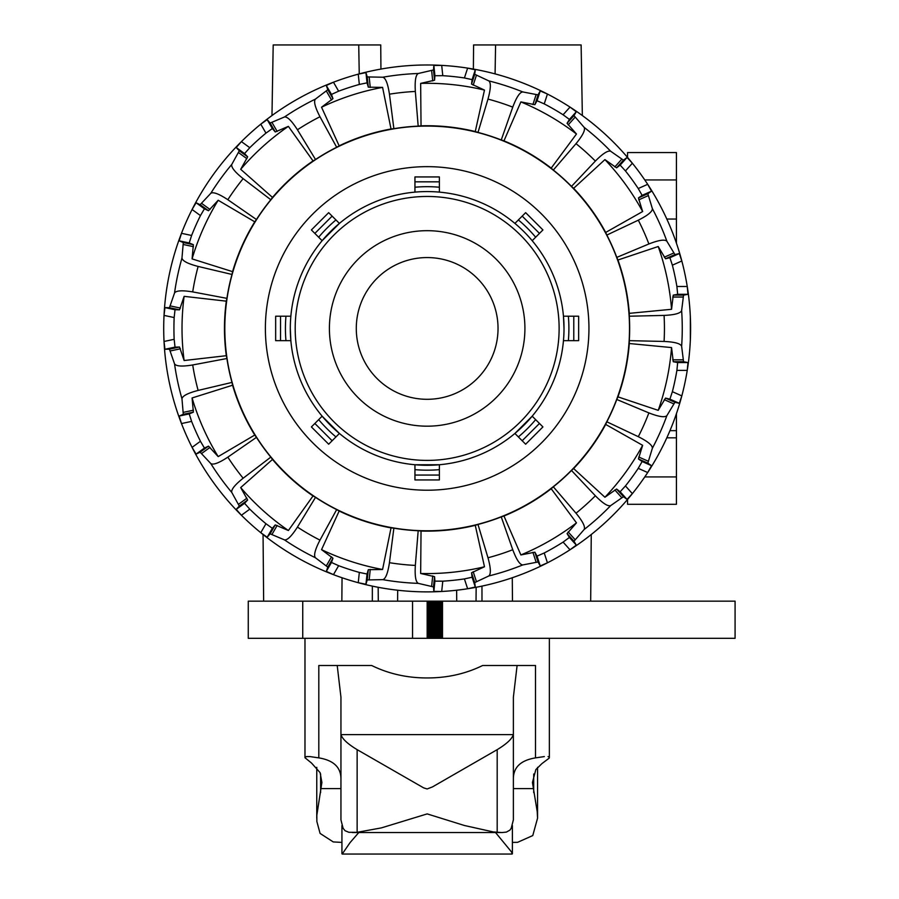 <?xml version="1.0" encoding="UTF-8"?>
<svg xmlns="http://www.w3.org/2000/svg" width="899" height="899" viewBox="0 0 899 899"><rect width="100%" height="100%" fill="white"/><g stroke="black" fill="none" stroke-linecap="round" stroke-linejoin="round"><path stroke-width="1.35" d="M456.726 601.161L456.636 590.227M378.288 601.161L378.164 587.283M473.38 69.077L473.593 44.95L581.125 44.95L582.35 115.555A263.441 263.441 0 0 1 627.558 157.426L627.558 152.572L676.43 152.572L676.43 243.18M690.342 316.706L690.342 340.159A263.441 263.441 0 0 1 687.241 370.388A263.441 263.441 0 0 0 687.241 286.478A263.441 263.441 0 0 1 690.342 316.706M380.94 69.077L380.727 44.95L273.195 44.95L271.97 115.555A263.441 263.441 0 0 0 241.415 141.615L236.223 147.515L239.314 150.785L231.785 164.416C231.043 167.259 234.83 172.012 243.146 178.643L270.813 199.735A202.5 202.5 0 0 0 256.451 219.513L254.765 221.828A202.691 202.691 0 0 0 232.583 271.644L231.987 274.453A202.5 202.5 0 0 0 226.908 298.356L226.312 301.165A202.691 202.691 0 0 0 226.312 355.701L226.908 358.51A202.5 202.5 0 0 0 231.987 382.412L232.583 385.222A202.691 202.691 0 0 0 254.765 435.037L256.451 437.363A202.5 202.5 0 0 0 270.813 457.13L272.498 459.445A202.691 202.691 0 0 0 313.032 495.945L315.515 497.372A202.5 202.5 0 0 0 336.676 509.598L339.159 511.025A202.691 202.691 0 0 0 391.031 527.882L393.874 528.185A202.5 202.5 0 0 0 418.181 530.736L421.035 531.039A202.691 202.691 0 0 0 475.268 525.331L477.998 524.454A202.5 202.5 0 0 0 501.249 516.903L512.756 549.727C516.498 559.695 519.836 564.752 522.78 564.932L538.063 561.987L540.22 565.932L547.435 562.819A263.441 263.441 0 0 0 687.241 370.388L687.971 362.567L683.555 361.735L681.633 346.284C680.554 343.553 674.699 341.935 664.08 341.451L629.289 340.654A202.5 202.5 0 0 0 629.289 316.212L664.08 315.414C674.699 314.931 680.554 313.313 681.633 310.582L683.555 295.13L687.971 294.299L687.241 286.478A263.441 263.441 0 0 0 333.462 82.214L326.315 85.495L327.809 89.731L315.392 99.126C313.56 101.43 315.088 107.307 319.977 116.746L336.676 147.267A202.5 202.5 0 0 0 315.515 159.494L313.032 160.932A202.691 202.691 0 0 0 272.498 197.42L270.813 199.735M358.735 44.95L359.24 73.898M495.585 44.95L495.079 73.898M372.332 601.161L372.355 586.114M397.594 601.161L397.684 590.227M481.988 601.161L481.965 586.114M476.032 601.161L476.155 587.283M666.822 437.824L676.43 437.824L676.43 504.294L627.558 504.294L627.558 499.451M676.43 413.686L676.43 437.824M666.822 219.041L676.43 219.041L666.822 219.041M263.643 601.161L263.059 534.523A263.441 263.441 0 0 1 260.777 532.691L267.194 537.231L270.116 533.826L284.466 539.883C287.377 540.321 291.692 536.062 297.434 527.095L315.515 497.372M226.908 298.356L192.712 291.905C182.216 290.175 176.159 290.534 174.541 292.995L169.439 307.705L164.944 307.604L164.034 315.403A263.441 263.441 0 0 0 547.435 562.819L544.232 552.975A253.237 253.237 0 0 0 563.089 542.097L569.415 537.445L567.078 533.601L576.473 522.858L551.199 488.741L553.334 486.82A202.5 202.5 0 0 0 571.494 470.469L595.363 495.787C602.836 503.361 607.949 506.631 610.702 505.598L623.468 496.686L627.053 499.417L632.368 493.641L625.446 485.943A253.237 253.237 0 0 0 638.234 468.345L642.133 461.513L638.436 458.962L642.639 445.32L605.679 424.429L606.847 421.811A202.5 202.5 0 0 0 616.793 399.482L648.887 412.899C658.798 416.788 664.799 417.687 666.889 415.619L674.935 402.291L679.307 403.325L681.824 395.886L672.373 391.683A253.237 253.237 0 0 0 676.891 370.388L677.677 362.567L673.261 361.735L671.553 347.576L629.289 343.519L629.289 340.654M629.289 316.212L629.289 313.346L671.553 309.29L673.261 295.13L677.677 294.299L676.891 286.478A253.237 253.237 0 0 0 672.373 265.183L681.824 260.98L679.307 253.54L674.935 254.574L666.889 241.247C664.788 239.179 658.798 240.089 648.887 243.966L616.793 257.384A202.5 202.5 0 0 0 606.847 235.055L605.679 232.436L642.639 211.546L638.436 197.915L642.133 195.353L638.234 188.532A253.237 253.237 0 0 0 625.446 170.922L632.368 163.236L627.053 157.449L623.468 160.179L610.702 151.279C607.949 150.245 602.836 153.504 595.363 161.078L571.494 186.396A202.5 202.5 0 0 0 553.334 170.046L551.199 168.124L576.473 134.007L567.078 123.264L569.415 119.421L563.089 114.769A253.237 253.237 0 0 0 544.232 103.891L547.435 94.047L540.22 90.934L538.063 94.878L522.78 91.934C519.836 92.114 516.498 97.182 512.756 107.138L501.249 139.974A202.5 202.5 0 0 0 477.998 132.423L475.268 131.535L484.482 90.091L471.537 84.09L472.11 79.629L464.423 77.955A253.237 253.237 0 0 0 442.78 75.685L434.925 75.718L434.565 80.202L420.653 83.382L421.035 125.838L418.181 126.13A202.5 202.5 0 0 0 393.874 128.681L391.031 128.984A202.691 202.691 0 0 0 339.159 145.84L336.676 147.267M484.482 90.091A245.146 245.146 0 0 0 420.653 83.382M475.268 131.535A202.691 202.691 0 0 0 421.035 125.838M421.035 531.039L420.653 573.483A245.146 245.146 0 0 0 484.482 566.775L475.268 525.331M420.653 573.483L434.565 576.664L434.925 581.147L442.78 581.181A253.237 253.237 0 0 0 464.423 578.911L472.11 577.237L471.537 572.775L484.482 566.775M427.16 126.085A202.354 202.354 0 0 0 224.817 328.438A202.354 202.354 0 0 0 427.16 530.781A202.354 202.354 0 0 0 629.514 328.438A202.354 202.354 0 0 0 427.16 126.085M606.847 235.055L638.301 220.176C647.808 215.412 652.505 211.557 652.371 208.624L647.842 193.723L651.539 191.161L647.696 184.317L638.234 188.532M427.16 490.213A161.786 161.786 0 0 1 265.385 328.438A161.786 161.786 0 0 1 427.16 166.652A161.786 161.786 0 0 1 588.946 328.438A161.786 161.786 0 0 1 427.16 490.213M638.234 468.345L647.696 472.548L651.539 465.704L647.842 463.142L652.371 448.241C652.494 445.308 647.808 441.454 638.301 436.689L606.847 421.811M563.089 542.097L570.011 549.783L576.304 545.097L573.967 541.254L584.159 529.489C585.485 526.859 582.766 521.431 576.012 513.205L553.334 486.82M553.334 170.046L576.012 143.66C582.766 135.434 585.485 130.007 584.159 127.377L573.967 115.611L576.304 111.768L570.011 107.082L563.089 114.769M464.423 578.911L467.626 588.755L475.29 587.036L474.717 582.574L488.809 575.967C491.09 574.09 490.809 568.033 487.988 557.773L477.998 524.454M477.998 132.423L487.988 99.092C490.809 88.832 491.09 82.764 488.809 80.899L474.717 74.291L475.29 69.841L467.626 68.11L464.423 77.955M339.159 511.025L321.539 549.649L332.956 558.212L331.473 562.459L338.631 565.685A253.237 253.237 0 0 0 359.33 572.416L358.252 582.709L365.949 584.249L367.23 579.945L382.805 579.641C385.637 578.855 387.851 573.202 389.447 562.695L393.874 528.185M418.181 530.736L415.338 565.415C414.709 576.034 415.709 582.024 418.316 583.372L433.487 586.901L433.846 591.385L441.701 591.475L442.78 581.181M393.874 128.681L389.447 94.181C387.851 83.652 385.637 78.011 382.805 77.224L367.23 76.921L365.949 72.617L358.252 74.168L359.33 84.45A253.237 253.237 0 0 0 338.631 91.181L331.473 94.417L332.956 98.654L321.539 107.217L339.159 145.84M442.78 75.685L441.701 65.391L433.846 65.481L433.487 69.965L418.316 73.493C415.709 74.853 414.709 80.831 415.338 91.451L418.181 126.13M336.676 509.598L319.977 540.119C315.077 549.57 313.549 555.436 315.392 557.74L327.809 567.134L326.315 571.371L333.462 574.652L338.631 565.685M315.515 159.494L297.434 129.771C291.692 120.803 287.377 116.544 284.466 116.982L270.116 123.039L267.194 119.634L260.777 124.174A263.441 263.441 0 0 1 333.462 82.214L338.631 91.181M232.583 385.222L192.083 397.965L193.364 412.18L189.217 413.911L191.611 421.395A253.237 253.237 0 0 0 200.455 441.274L192.083 447.365L196.094 454.119L200.151 452.197L210.793 463.558C213.277 465.143 218.963 463.007 227.84 457.153L256.451 437.363M270.813 457.13L243.146 478.223C234.83 484.864 231.043 489.607 231.785 492.45L239.314 506.081L236.223 509.351L241.415 515.251L249.787 509.171A253.237 253.237 0 0 0 265.958 523.735L272.341 528.32L275.263 524.904L288.388 530.511L313.032 495.945M256.451 219.513L227.84 199.713C218.951 193.858 213.277 191.723 210.793 193.307L200.151 204.68L196.094 202.747L192.083 209.501A263.441 263.441 0 0 0 181.486 233.313L179.148 240.82L183.295 242.55L181.969 258.058C182.452 260.968 187.835 263.755 198.128 266.441L231.987 274.453M226.312 301.165L184.126 296.344L179.519 309.84L175.024 309.739L174.159 317.549A253.237 253.237 0 0 0 174.159 339.316L164.034 341.463L164.944 349.273L169.439 349.16L174.541 363.87C176.159 366.331 182.216 366.691 192.712 364.96L226.908 358.51M231.987 382.412L198.128 390.424C187.835 393.11 182.441 395.908 181.969 398.808L183.295 414.315L179.148 416.057L181.486 423.553L191.611 421.395M313.032 160.932L288.388 126.354L275.263 131.962L272.341 128.546L265.958 133.131A253.237 253.237 0 0 0 249.787 147.694L241.415 141.615A263.441 263.441 0 0 0 192.083 209.501L200.455 215.591A253.237 253.237 0 0 0 191.611 235.471L189.217 242.955L193.364 244.685L192.083 258.901L232.583 271.644M191.611 235.471L181.486 233.313A263.441 263.441 0 0 0 164.034 315.403L174.159 317.549M174.159 339.316L175.024 347.126L179.519 347.025L184.126 360.521L226.312 355.701M200.455 441.274L204.421 448.062L208.489 446.14L218.187 456.602L254.765 435.037M249.787 147.694L244.562 153.572L247.641 156.831L240.696 169.304L272.498 197.42M359.33 572.416L367.028 574.012L368.309 569.696L382.581 569.483L391.031 527.882M544.232 103.891L537.04 100.733L534.883 104.677L520.881 101.913L503.968 140.862L501.249 139.974M625.446 170.922L620.153 165.113L616.579 167.832L604.915 159.617L573.629 188.318L571.494 186.396M616.793 399.482L617.95 396.864L658.214 410.349L665.53 398.1L669.901 399.145L672.373 391.683M501.249 516.903L503.968 516.004A202.691 202.691 0 0 0 551.199 488.741M571.494 470.469L573.629 468.548A202.691 202.691 0 0 0 605.679 424.429M617.95 396.864A202.691 202.691 0 0 0 629.289 343.519M629.289 313.346A202.691 202.691 0 0 0 617.95 260.002L616.793 257.384M605.679 232.436A202.691 202.691 0 0 0 573.629 188.318M551.199 168.124A202.691 202.691 0 0 0 503.968 140.862M658.214 410.349A245.146 245.146 0 0 0 671.553 347.576M573.629 468.548L604.915 497.248L616.579 489.034L620.153 491.753L625.446 485.943M604.915 497.248A245.146 245.146 0 0 0 642.639 445.32M503.968 516.004L520.881 554.953L534.883 552.188L537.04 556.133L544.232 552.975M520.881 554.953A245.146 245.146 0 0 0 576.473 522.858M321.539 549.649A245.146 245.146 0 0 0 382.581 569.483M272.498 459.445L240.696 487.573L247.641 500.035L244.562 503.305L249.787 509.171M240.696 487.573A245.146 245.146 0 0 0 288.388 530.511M192.083 397.965A245.146 245.146 0 0 0 218.187 456.602M184.126 296.344A245.146 245.146 0 0 0 184.126 360.521M254.765 221.828L218.187 200.263L208.489 210.726L204.421 208.804L200.455 215.591M218.187 200.263A245.146 245.146 0 0 0 192.083 258.901M288.388 126.354A245.146 245.146 0 0 0 240.696 169.304M391.031 128.984L382.581 87.383L368.309 87.169L367.028 82.865L359.33 84.45M382.581 87.383A245.146 245.146 0 0 0 321.539 107.217M576.473 134.007A245.146 245.146 0 0 0 520.881 101.913M642.639 211.546A245.146 245.146 0 0 0 604.915 159.617M672.373 265.183L669.901 257.732L665.53 258.766L658.214 246.517L617.95 260.002M671.553 309.29A245.146 245.146 0 0 0 658.214 246.517M427.16 257.563A70.875 70.875 0 0 0 356.285 328.438A70.875 70.875 0 0 0 427.16 399.302A70.875 70.875 0 0 0 498.035 328.438A70.875 70.875 0 0 0 427.16 257.563M427.16 230.683A97.755 97.755 0 0 0 329.405 328.438A97.755 97.755 0 0 0 427.16 426.182A97.755 97.755 0 0 0 524.915 328.438A97.755 97.755 0 0 0 427.16 230.683M312.403 425.912L311.391 426.924L328.674 444.207L339.417 433.453L322.134 416.181L312.403 425.912M414.945 478.504L414.945 479.931L439.375 479.931L439.375 464.738L414.945 464.738L414.945 478.504M524.634 443.196L525.645 444.207L542.929 426.924L532.186 416.181L514.902 433.453L524.634 443.196M563.471 340.654L578.664 340.654L578.664 316.212L563.471 316.212L564.01 328.438A136.85 136.85 0 0 0 427.16 191.577A136.85 136.85 0 0 0 290.31 328.438A136.85 136.85 0 0 0 427.16 465.289A136.85 136.85 0 0 0 564.01 328.438M532.186 240.696L542.929 229.942L525.645 212.658L514.902 223.413M439.375 192.128L439.375 176.934L414.945 176.934L414.945 192.128M329.686 213.681L328.674 212.658L311.391 229.942L322.134 240.696L339.417 223.413L329.686 213.681M290.86 316.212L275.656 316.212L275.656 340.654L290.86 340.654M340.946 779.309C341.103 767.476 333.72 760.329 318.808 757.879L318.808 665.496L337.215 665.496L340.946 697.219L340.946 734A32.117 9.878 -6.8 0 0 341.002 734.618C342.283 738.911 347.666 743.923 357.139 749.654L423.631 787.861L427.16 788.962L432.453 786.917L497.181 749.654C506.654 743.923 512.037 738.911 513.318 734.618A32.117 9.878 6.8 0 0 513.374 734L513.374 697.219L517.105 665.496L535.512 665.496L535.512 757.879C520.6 760.329 513.217 767.476 513.374 779.309M513.374 697.219L513.374 819.877L511.205 828.305L509.902 830.148L506.373 832.092L501.934 832.553L493.293 831.935L464.39 825.496L427.16 813.898L381.457 827.867L357.139 832.328L348.891 832.294L345.07 830.732L343.115 828.305L340.946 819.877L340.946 697.219M306.256 756.587L309.986 756.587L306.256 756.587L304.997 757.745L311.526 763.06L320.123 772.679L321.887 782.467L316.841 815.202L316.864 821.495L320.078 833.418L333.237 841.925L341.935 842.408M318.808 757.879L309.986 756.587M517.105 665.496L482.662 665.496C465.637 673.823 447.14 677.981 427.16 677.947C407.18 677.981 388.683 673.823 371.658 665.496L337.215 665.496M544.333 756.587L535.512 757.879M512.385 842.408L517.577 842.329L532.77 835.564L537.557 818.18L537.22 811.662L532.433 782.467L535.838 769.589L541.951 763.588L549.132 758.183L549.267 757.183L548.064 756.587M358.768 832.553L350.059 842.621L342.204 854.05L512.127 854.05L511.576 852.027L495.551 832.553M442.499 638.312L442.499 601.161L735.079 601.161L735.079 638.312L248.27 638.312L248.27 601.161L427.16 601.161L427.16 638.312M441.51 638.312L441.51 601.161L442.499 601.161M440.521 638.312L440.521 601.161L441.51 601.161M439.544 638.312L439.544 601.161L440.521 601.161M438.566 638.312L438.566 601.161L439.544 601.161M437.611 638.312L437.611 601.161L438.566 601.161M436.678 638.312L436.678 601.161L437.611 601.161M435.757 638.312L435.757 601.161L436.678 601.161M434.869 638.312L434.869 601.161L435.757 601.161M434.015 638.312L434.015 601.161L434.869 601.161M433.206 638.312L433.206 601.161L434.015 601.161M432.419 638.312L432.419 601.161L433.206 601.161M431.689 638.312L431.689 601.161L432.419 601.161M430.992 638.312L430.992 601.161L431.689 601.161M430.351 638.312L430.351 601.161L430.992 601.161M429.767 638.312L429.767 601.161L430.351 601.161M429.228 638.312L429.767 601.161M428.756 638.312L429.228 601.161M428.34 638.312L428.756 601.161M427.98 638.312L428.34 601.161M427.688 638.312L427.98 601.161M427.452 638.312L427.688 601.161M427.295 638.312L427.452 601.161M427.194 638.312L427.295 601.161M644.774 476.919L676.43 476.919M669.957 430.655L676.43 430.655M644.774 179.946L676.43 179.946M681.633 346.284A255.091 255.091 0 0 0 681.633 310.582M664.08 341.451A237.269 237.269 0 0 0 664.08 315.414M666.889 241.247A255.091 255.091 0 0 0 652.371 208.624M648.887 243.966A237.269 237.269 0 0 0 638.301 220.176M638.301 436.689A237.269 237.269 0 0 0 648.887 412.899M576.012 513.205A237.269 237.269 0 0 0 595.363 495.787M595.363 161.078A237.269 237.269 0 0 0 576.012 143.66M487.988 557.773A237.269 237.269 0 0 0 512.756 549.727M512.756 107.138A237.269 237.269 0 0 0 487.988 99.092M389.447 562.695A237.269 237.269 0 0 0 415.338 565.415M415.338 91.451A237.269 237.269 0 0 0 389.447 94.181M297.434 527.095A237.269 237.269 0 0 0 319.977 540.119M319.977 116.746A237.269 237.269 0 0 0 297.434 129.771M227.84 457.153A237.269 237.269 0 0 0 243.146 478.223M243.146 178.643A237.269 237.269 0 0 0 227.84 199.713M198.128 266.441A237.269 237.269 0 0 0 192.712 291.905M192.712 364.96A237.269 237.269 0 0 0 198.128 390.424M652.371 448.241A255.091 255.091 0 0 0 666.889 415.619M584.159 529.489A255.091 255.091 0 0 0 610.702 505.598M610.702 151.279A255.091 255.091 0 0 0 584.159 127.377M488.809 575.967A255.091 255.091 0 0 0 522.78 564.932M522.78 91.934A255.091 255.091 0 0 0 488.809 80.899M382.805 579.641A255.091 255.091 0 0 0 418.316 583.372M418.316 73.493A255.091 255.091 0 0 0 382.805 77.224M284.466 539.883A255.091 255.091 0 0 0 315.392 557.74M315.392 99.126A255.091 255.091 0 0 0 284.466 116.982M210.793 463.558A255.091 255.091 0 0 0 231.785 492.45M231.785 164.416A255.091 255.091 0 0 0 210.793 193.307M181.969 258.058A255.091 255.091 0 0 0 174.541 292.995M174.541 363.87A255.091 255.091 0 0 0 181.969 398.808M175.024 347.126L164.944 349.273M179.519 347.025L169.439 349.16M180.407 348.79L170.349 350.925M189.217 242.955L179.148 240.82M204.421 448.062L196.094 454.119M193.364 244.685L183.295 242.55M260.777 532.691L265.958 523.735M208.489 446.14L200.151 452.197M193.465 246.663L183.396 244.528M244.562 153.572L236.223 147.515M272.341 528.32L267.194 537.231M210.018 447.387L201.702 453.444M247.641 156.831L239.314 150.785M275.263 524.904L270.116 533.826M246.922 158.685L238.606 152.639M331.473 94.417L326.315 85.495M367.028 574.012L365.949 584.249M277.173 525.432L272.037 534.332M332.956 98.654L327.809 89.731M368.309 569.696L367.23 579.945M331.551 100.047L326.404 91.136M434.925 75.718L433.846 65.481M472.11 577.237L475.29 587.036M370.264 569.393L369.197 579.63M434.565 80.202L433.487 69.965M471.537 572.775L474.717 582.574M432.711 80.91L431.632 70.673M537.04 100.733L540.22 90.934M569.415 537.445L576.304 545.097M473.2 571.708L476.38 581.496M534.883 104.677L538.063 94.878M567.078 533.601L573.967 541.254M532.905 104.565L536.085 94.777M620.153 165.113L627.053 157.449M642.133 461.513L651.539 465.704M568.168 531.95L575.045 539.591M616.579 167.832L623.468 160.179M638.436 458.962L647.842 463.142M614.826 166.933L621.703 159.28M638.751 457.007L648.145 461.187M664.282 399.65L673.688 403.831M665.53 398.1L674.935 402.291M669.901 399.145L679.307 403.325M687.241 370.388L676.891 370.388M620.153 491.753L627.053 499.417M616.579 489.034L623.468 496.686M614.826 489.944L621.703 497.585M537.04 556.133L540.22 565.932M534.883 552.188L538.063 561.987M532.905 552.301L536.085 562.089M434.925 581.147L433.846 591.385M434.565 576.664L433.487 586.901M432.711 575.956L431.632 586.193M331.473 562.459L326.315 571.371M332.956 558.212L327.809 567.134M331.551 556.818L326.404 565.729M244.562 503.305L236.223 509.351M247.641 500.035L239.314 506.081M246.922 498.181L238.606 504.238M189.217 413.911L179.148 416.057M193.364 412.18L183.295 414.315M193.465 410.202L183.396 412.338M175.024 309.739L164.944 307.604M179.519 309.84L169.439 307.705M180.407 308.076L170.349 305.941M204.421 208.804L196.094 202.747M208.489 210.726L200.151 204.68M210.018 209.478L201.702 203.432M272.341 128.546L267.194 119.634M265.958 133.131L260.777 124.174M275.263 131.962L270.116 123.039M277.173 131.445L272.037 122.534M367.028 82.865L365.949 72.617M368.309 87.169L367.23 76.921M370.264 87.473L369.197 77.235M472.11 79.629L475.29 69.841M471.537 84.09L474.717 74.291M473.2 85.158L476.38 75.381M569.415 119.421L576.304 111.768M567.078 123.264L573.967 115.611M568.168 124.916L575.045 117.275M642.133 195.353L651.539 191.161M638.436 197.915L647.842 193.723M638.751 199.859L648.145 195.679M669.901 257.732L679.307 253.54M664.282 257.215L673.688 253.035M665.53 258.766L674.935 254.574M676.891 286.478L687.241 286.478M672.755 297.041L683.038 297.041M673.261 295.13L683.555 295.13M677.677 294.299L687.971 294.299M672.755 359.825L683.038 359.825M673.261 361.735L683.555 361.735M677.677 362.567L687.971 362.567M568.37 340.654A141.739 141.739 0 0 0 568.37 316.212M427.16 191.577A136.85 136.85 0 0 0 290.31 328.438A136.85 136.85 0 0 0 427.16 465.289M559.122 328.438A131.962 131.962 0 0 1 427.16 460.4A131.962 131.962 0 0 1 295.198 328.438A131.962 131.962 0 0 1 427.16 196.465A131.962 131.962 0 0 1 559.122 328.438M285.949 316.212A141.739 141.739 0 0 0 285.949 340.654M280.544 340.654L280.544 316.212M335.945 219.94A141.739 141.739 0 0 0 318.662 237.224M314.852 233.403L332.124 216.12M439.375 187.217A141.739 141.739 0 0 0 414.945 187.217M414.945 181.823L439.375 181.823M535.658 237.224A141.739 141.739 0 0 0 518.375 219.94M522.195 216.12L539.479 233.403M573.776 316.212L573.776 340.654M518.375 436.925A141.739 141.739 0 0 0 535.658 419.642M539.479 423.463L522.195 440.746M414.945 469.649A141.739 141.739 0 0 0 439.375 469.649M439.375 475.054L414.945 475.054M318.662 419.642A141.739 141.739 0 0 0 335.945 436.925M332.124 440.746L314.852 423.463M357.139 749.654L357.139 832.328M513.374 788.603L532.916 788.603M321.404 788.603L340.946 788.603M341.002 734.618L513.318 734.618M320.606 773.983L320.606 792.648M533.714 774.005L533.714 792.648M497.181 749.654L497.181 832.328M412.551 638.312L412.551 601.161M302.738 638.312L302.738 601.161M590.677 601.161L591.261 534.523M341.845 601.161L342.047 577.754M512.475 601.161L512.273 577.754M290.849 340.654L290.31 328.438M304.975 757.52L304.975 638.312M549.356 757.52L549.356 638.312M512.385 853.78L512.385 825.552M341.935 853.78L341.935 825.563M316.763 818.18L316.763 767.341M537.557 818.18L537.557 767.33M501.934 832.553L352.386 832.553"/></g></svg>
